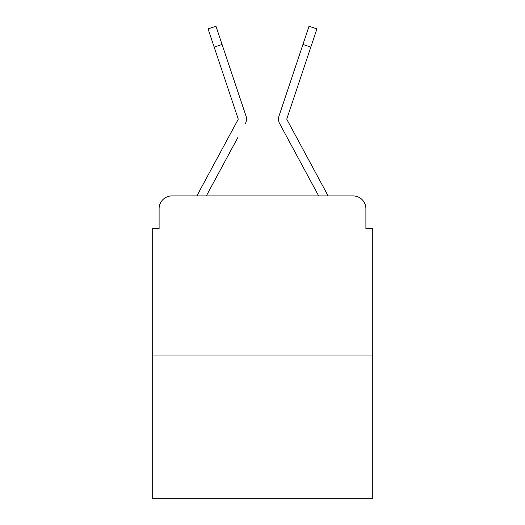 <?xml version="1.0" encoding="UTF-8"?>
<svg xmlns="http://www.w3.org/2000/svg" width="525" height="525" viewBox="0 0 525 525"><rect width="100%" height="100%" fill="white"/><g stroke="black" fill="none" stroke-linecap="round" stroke-linejoin="round"><path stroke-width="0.79" d="M159.101 208.72L159.101 228.565L159.101 208.72A12.803 12.803 0 0 1 171.905 195.917L196.987 195.917A32.012 32.012 0 0 1 198.161 193.508L238.015 119.693A1.28 1.28 0 0 0 238.107 118.676L208.077 28.888L215.972 26.25L222.062 44.468L214.174 47.106M372.304 355.976L152.696 355.976L152.696 498.75L372.304 498.75L372.304 228.565L365.899 228.565L365.899 208.72A12.803 12.803 0 0 0 353.095 195.917L171.905 195.917M152.696 355.976L152.696 228.565L159.101 228.565M237.923 137.379L206.318 195.917L236.519 139.985L206.318 195.917L236.519 139.985L206.318 195.917L236.519 139.985L206.318 195.917L236.519 139.985L206.318 195.917L236.519 139.985L206.318 195.917L236.519 139.985L206.318 195.917L236.519 139.985L206.318 195.917L236.519 139.985L206.318 195.917L236.519 139.985L206.318 195.917L318.682 195.917L279.661 123.651A9.601 9.601 0 0 1 279.005 116.038L309.028 26.25L316.923 28.888L310.826 47.106L302.938 44.468M286.827 119.083A1.28 1.28 0 0 1 286.893 118.676A1.28 1.28 0 0 0 286.827 119.083A1.28 1.28 0 0 1 286.893 118.676A1.28 1.28 0 0 0 286.827 119.083A1.28 1.28 0 0 1 286.893 118.676A1.28 1.28 0 0 0 286.827 119.083A1.28 1.28 0 0 1 286.893 118.676A1.28 1.28 0 0 0 286.827 119.083A1.28 1.28 0 0 1 286.893 118.676A1.28 1.28 0 0 0 286.827 119.083A1.28 1.28 0 0 1 286.893 118.676A1.28 1.28 0 0 0 286.827 119.083A1.28 1.28 0 0 1 286.893 118.676A1.28 1.28 0 0 0 286.827 119.083A1.28 1.28 0 0 1 286.893 118.676A1.28 1.28 0 0 0 286.827 119.083A1.28 1.28 0 0 1 286.893 118.676A1.28 1.28 0 0 0 286.827 119.083A1.28 1.28 0 0 1 286.893 118.676A1.28 1.28 0 0 0 286.827 119.083A1.28 1.28 0 0 1 286.893 118.676A1.28 1.28 0 0 0 286.827 119.083A1.28 1.28 0 0 1 286.893 118.676A1.28 1.28 0 0 0 286.827 119.083A1.28 1.28 0 0 1 286.893 118.676A1.28 1.28 0 0 0 286.827 119.083A1.28 1.28 0 0 1 286.893 118.676A1.28 1.28 0 0 0 286.827 119.083A1.28 1.28 0 0 1 286.893 118.676A1.28 1.28 0 0 0 286.827 119.083A1.28 1.28 0 0 1 286.893 118.676A1.28 1.28 0 0 0 286.827 119.083A1.28 1.28 0 0 1 286.893 118.676A1.28 1.28 0 0 0 286.827 119.083A1.28 1.28 0 0 1 286.893 118.676A1.28 1.28 0 0 0 286.985 119.693A1.28 1.28 0 0 1 286.827 119.083A1.28 1.28 0 0 0 286.985 119.693A1.28 1.28 0 0 1 286.827 119.083A1.28 1.28 0 0 0 286.985 119.693A1.28 1.28 0 0 1 286.827 119.083A1.28 1.28 0 0 0 286.985 119.693A1.28 1.28 0 0 1 286.827 119.083A1.28 1.28 0 0 0 286.985 119.693A1.28 1.28 0 0 1 286.827 119.083A1.28 1.28 0 0 0 286.985 119.693A1.28 1.28 0 0 1 286.827 119.083A1.28 1.28 0 0 0 286.985 119.693A1.28 1.28 0 0 1 286.827 119.083A1.28 1.28 0 0 0 286.985 119.693A1.28 1.28 0 0 1 286.827 119.083A1.28 1.28 0 0 0 286.985 119.693A1.28 1.28 0 0 1 286.827 119.083A1.28 1.28 0 0 0 286.985 119.693A1.28 1.28 0 0 1 286.827 119.083A1.28 1.28 0 0 0 286.985 119.693A1.28 1.28 0 0 1 286.827 119.083A1.28 1.28 0 0 0 286.985 119.693A1.28 1.28 0 0 1 286.827 119.083A1.28 1.28 0 0 0 286.985 119.693A1.28 1.28 0 0 1 286.827 119.083A1.28 1.28 0 0 0 286.985 119.693A1.28 1.28 0 0 1 286.827 119.083A1.28 1.28 0 0 0 286.985 119.693A1.28 1.28 0 0 1 286.827 119.083A1.28 1.28 0 0 0 286.985 119.693A1.28 1.28 0 0 1 286.827 119.083A1.28 1.28 0 0 0 286.985 119.693A1.28 1.28 0 0 1 286.827 119.083A1.28 1.28 0 0 0 286.985 119.693A1.28 1.28 0 0 1 286.827 119.083A1.28 1.28 0 0 0 286.985 119.693L326.839 193.508A32.012 32.012 0 0 1 328.013 195.917L353.095 195.917M365.899 228.565L365.899 208.72M238.015 119.693A1.28 1.28 0 0 0 238.107 118.676A1.28 1.28 0 0 1 238.173 119.083A1.28 1.28 0 0 0 238.107 118.676A1.28 1.28 0 0 1 238.173 119.083A1.28 1.28 0 0 0 238.107 118.676A1.28 1.28 0 0 1 238.173 119.083A1.28 1.28 0 0 0 238.107 118.676A1.28 1.28 0 0 1 238.173 119.083A1.28 1.28 0 0 0 238.107 118.676A1.28 1.28 0 0 1 238.173 119.083A1.28 1.28 0 0 0 238.107 118.676A1.28 1.28 0 0 1 238.173 119.083A1.28 1.28 0 0 0 238.107 118.676A1.28 1.28 0 0 1 238.173 119.083A1.28 1.28 0 0 0 238.107 118.676A1.28 1.28 0 0 1 238.173 119.083A1.28 1.28 0 0 0 238.107 118.676A1.28 1.28 0 0 1 238.015 119.693A1.28 1.28 0 0 0 238.173 119.083A1.28 1.28 0 0 1 238.015 119.693A1.28 1.28 0 0 0 238.173 119.083A1.28 1.28 0 0 1 238.015 119.693A1.28 1.28 0 0 0 238.173 119.083A1.28 1.28 0 0 1 238.015 119.693A1.28 1.28 0 0 0 238.173 119.083A1.28 1.28 0 0 1 238.015 119.693A1.28 1.28 0 0 0 238.173 119.083A1.28 1.28 0 0 1 238.015 119.693A1.28 1.28 0 0 0 238.173 119.083A1.28 1.28 0 0 1 238.015 119.693A1.28 1.28 0 0 0 238.173 119.083A1.28 1.28 0 0 1 238.015 119.693A1.28 1.28 0 0 0 238.173 119.083A1.28 1.28 0 0 1 238.015 119.693A1.28 1.28 0 0 0 238.173 119.083A1.28 1.28 0 0 1 238.015 119.693A1.28 1.28 0 0 0 238.173 119.083A1.28 1.28 0 0 1 238.015 119.693A1.28 1.28 0 0 0 238.173 119.083A1.28 1.28 0 0 1 238.015 119.693A1.28 1.28 0 0 0 238.173 119.083A1.28 1.28 0 0 1 238.015 119.693A1.28 1.28 0 0 0 238.173 119.083A1.28 1.28 0 0 1 238.015 119.693A1.28 1.28 0 0 0 238.173 119.083A1.28 1.28 0 0 1 238.015 119.693A1.28 1.28 0 0 0 238.173 119.083A1.28 1.28 0 0 1 238.015 119.693A1.28 1.28 0 0 0 238.173 119.083A1.28 1.28 0 0 1 238.015 119.693A1.28 1.28 0 0 0 238.173 119.083A1.28 1.28 0 0 1 238.015 119.693A1.28 1.28 0 0 0 238.173 119.083M245.339 123.651A9.601 9.601 0 0 0 245.995 116.038L222.062 44.468M295.903 65.494L279.005 116.038M287.077 137.379L279.661 123.651M229.097 65.494L245.995 116.038M286.893 118.676L310.826 47.106M208.077 28.888L215.972 26.25M309.028 26.25L316.923 28.888"/></g></svg>
